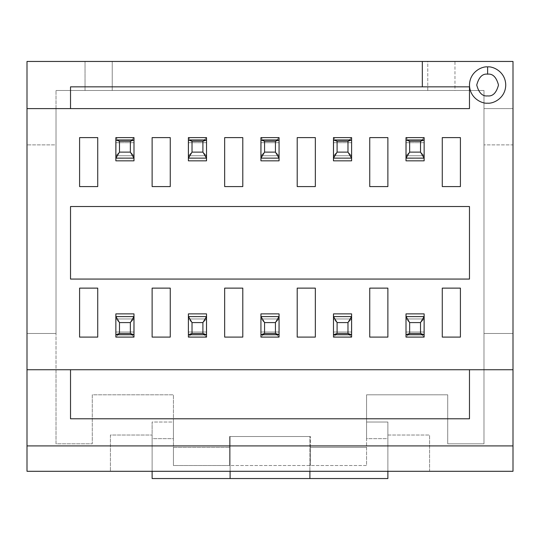 <?xml version="1.0" encoding="UTF-8"?>
<svg xmlns="http://www.w3.org/2000/svg" width="540" height="540" viewBox="0 0 540 540"><rect width="100%" height="100%" fill="white"/><g stroke="black" fill="none" stroke-linecap="round" stroke-linejoin="round"><path stroke-width="0.41" stroke-dasharray="2.7 2.03" d="M424.143 337.095L406.006 337.095L424.143 337.095L424.143 318.965L424.143 337.095L424.143 318.965L406.006 318.965L406.006 337.095L424.143 337.095L406.006 337.095L406.006 318.965L409.637 322.589L409.637 333.47L406.006 337.095L406.006 318.965L424.143 318.965L420.518 322.589L409.637 322.589L406.006 318.965L424.143 318.965L424.143 337.095L406.006 337.095L409.637 333.47L420.518 333.47L424.143 337.095L424.143 313.882L424.143 337.095L420.518 333.47L409.637 333.47L409.637 322.589L420.518 322.589L420.518 333.47L420.518 322.589L424.143 318.965L406.006 318.965L406.006 313.882L424.143 313.882L406.006 313.882L406.006 318.965L424.143 318.965L406.006 318.965L406.006 337.095L424.143 337.095L424.143 332.019L406.006 332.019L406.006 334.706L406.006 332.019L424.143 332.019L406.006 332.019L424.143 332.019L424.143 334.706M406.006 337.095L406.006 334.706M406.006 137.619L424.143 137.619L406.006 137.619L406.006 155.756L424.143 155.756L424.143 137.619L424.143 155.756L406.006 155.756L406.006 137.619L406.006 155.756L424.143 155.756L424.143 137.619L406.006 137.619L424.143 137.619L424.143 155.756L420.518 152.125L420.518 141.244L424.143 137.619L424.143 155.756L406.006 155.756L409.637 152.125L420.518 152.125L424.143 155.756L406.006 155.756L406.006 137.619L424.143 137.619L420.518 141.244L409.637 141.244L406.006 137.619L406.006 160.832L406.006 137.619L409.637 141.244L420.518 141.244L420.518 152.125L409.637 152.125L409.637 141.244L409.637 152.125L406.006 155.756L424.143 155.756L424.143 160.832L406.006 160.832L424.143 160.832L424.143 155.756L406.006 155.756L424.143 155.756L424.143 137.619L406.006 137.619L406.006 142.695L424.143 142.695L424.143 140.008L424.143 142.695L406.006 142.695L424.143 142.695L406.006 142.695L406.006 140.008M424.143 137.619L424.143 140.008M351.608 337.095L333.47 337.095L351.608 337.095L351.608 318.965L351.608 337.095L351.608 318.965L333.47 318.965L333.47 337.095L351.608 337.095L333.47 337.095L333.47 318.965L337.095 322.589L337.095 333.47L333.47 337.095L333.47 318.965L351.608 318.965L347.976 322.589L337.095 322.589L333.47 318.965L351.608 318.965L351.608 337.095L333.47 337.095L337.095 333.47L347.976 333.47L351.608 337.095L351.608 313.882L351.608 337.095L347.976 333.47L337.095 333.47L337.095 322.589L347.976 322.589L347.976 333.47L347.976 322.589L351.608 318.965L333.47 318.965L333.47 313.882L351.608 313.882L333.47 313.882L333.47 318.965L351.608 318.965L333.47 318.965L333.47 337.095L351.608 337.095L351.608 332.019L333.47 332.019L333.47 334.706L333.47 332.019L351.608 332.019L333.47 332.019L351.608 332.019L351.608 334.706M333.47 337.095L333.47 334.706M279.065 337.095L260.935 337.095L279.065 337.095L279.065 318.965L279.065 337.095L279.065 318.965L260.935 318.965L260.935 337.095L279.065 337.095L260.935 337.095L260.935 318.965L264.56 322.589L264.56 333.47L260.935 337.095L260.935 318.965L279.065 318.965L275.441 322.589L264.56 322.589L260.935 318.965L279.065 318.965L279.065 337.095L260.935 337.095L264.56 333.47L275.441 333.47L279.065 337.095L279.065 313.882L279.065 337.095L275.441 333.47L264.56 333.47L264.56 322.589L275.441 322.589L275.441 333.47L275.441 322.589L279.065 318.965L260.935 318.965L260.935 313.882L279.065 313.882L260.935 313.882L260.935 318.965L279.065 318.965L260.935 318.965L260.935 337.095L279.065 337.095L279.065 332.019L260.935 332.019L260.935 334.706L260.935 332.019L279.065 332.019L260.935 332.019L279.065 332.019L279.065 334.706M260.935 337.095L260.935 334.706M206.53 337.095L188.393 337.095L206.53 337.095L206.53 318.965L206.53 337.095L206.53 318.965L188.393 318.965L188.393 337.095L206.53 337.095L188.393 337.095L188.393 318.965L192.024 322.589L192.024 333.47L188.393 337.095L188.393 318.965L206.53 318.965L202.905 322.589L192.024 322.589L188.393 318.965L206.53 318.965L206.53 337.095L188.393 337.095L192.024 333.47L202.905 333.47L206.53 337.095L206.53 313.882L206.53 337.095L202.905 333.47L192.024 333.47L192.024 322.589L202.905 322.589L202.905 333.47L202.905 322.589L206.53 318.965L188.393 318.965L188.393 313.882L206.53 313.882L188.393 313.882L188.393 318.965L206.53 318.965L188.393 318.965L188.393 337.095L206.53 337.095L206.53 332.019L188.393 332.019L188.393 334.706L188.393 332.019L206.53 332.019L188.393 332.019L206.53 332.019L206.53 334.706M188.393 337.095L188.393 334.706M333.47 137.619L351.608 137.619L333.47 137.619L333.47 155.756L351.608 155.756L351.608 137.619L351.608 155.756L333.47 155.756L333.47 137.619L333.47 155.756L351.608 155.756L351.608 137.619L333.47 137.619L351.608 137.619L351.608 155.756L347.976 152.125L347.976 141.244L351.608 137.619L351.608 155.756L333.47 155.756L337.095 152.125L347.976 152.125L351.608 155.756L333.47 155.756L333.47 137.619L351.608 137.619L347.976 141.244L337.095 141.244L333.47 137.619L333.47 160.832L333.47 137.619L337.095 141.244L347.976 141.244L347.976 152.125L337.095 152.125L337.095 141.244L337.095 152.125L333.47 155.756L351.608 155.756L351.608 160.832L333.47 160.832L351.608 160.832L351.608 155.756L333.47 155.756L351.608 155.756L351.608 137.619L333.47 137.619L333.47 142.695L351.608 142.695L351.608 140.008L351.608 142.695L333.47 142.695L351.608 142.695L333.47 142.695L333.47 140.008M351.608 137.619L351.608 140.008M260.935 137.619L279.065 137.619L260.935 137.619L260.935 155.756L279.065 155.756L279.065 137.619L279.065 155.756L260.935 155.756L260.935 137.619L260.935 155.756L279.065 155.756L279.065 137.619L260.935 137.619L279.065 137.619L279.065 155.756L275.441 152.125L275.441 141.244L279.065 137.619L279.065 155.756L260.935 155.756L264.56 152.125L275.441 152.125L279.065 155.756L260.935 155.756L260.935 137.619L279.065 137.619L275.441 141.244L264.56 141.244L260.935 137.619L260.935 160.832L260.935 137.619L264.56 141.244L275.441 141.244L275.441 152.125L264.56 152.125L264.56 141.244L264.56 152.125L260.935 155.756L279.065 155.756L279.065 160.832L260.935 160.832L279.065 160.832L279.065 155.756L260.935 155.756L279.065 155.756L279.065 137.619L260.935 137.619L260.935 142.695L279.065 142.695L279.065 140.008L279.065 142.695L260.935 142.695L279.065 142.695L260.935 142.695L260.935 140.008M279.065 137.619L279.065 140.008M188.393 137.619L206.53 137.619L188.393 137.619L188.393 155.756L206.53 155.756L206.53 137.619L206.53 155.756L188.393 155.756L188.393 137.619L188.393 155.756L206.53 155.756L206.53 137.619L188.393 137.619L206.53 137.619L206.53 155.756L202.905 152.125L202.905 141.244L206.53 137.619L206.53 155.756L188.393 155.756L192.024 152.125L202.905 152.125L206.53 155.756L188.393 155.756L188.393 137.619L206.53 137.619L202.905 141.244L192.024 141.244L188.393 137.619L188.393 160.832L188.393 137.619L192.024 141.244L202.905 141.244L202.905 152.125L192.024 152.125L192.024 141.244L192.024 152.125L188.393 155.756L206.53 155.756L206.53 160.832L188.393 160.832L206.53 160.832L206.53 155.756L188.393 155.756L206.53 155.756L206.53 137.619L188.393 137.619L188.393 142.695L206.53 142.695L206.53 140.008L206.53 142.695L188.393 142.695L206.53 142.695L188.393 142.695L188.393 140.008M206.53 137.619L206.53 140.008M133.994 337.095L115.857 337.095L133.994 337.095L133.994 318.965L133.994 337.095L133.994 318.965L115.857 318.965L115.857 337.095L133.994 337.095L115.857 337.095L115.857 318.965L119.482 322.589L119.482 333.47L115.857 337.095L115.857 318.965L133.994 318.965L130.363 322.589L119.482 322.589L115.857 318.965L133.994 318.965L133.994 337.095L115.857 337.095L119.482 333.47L130.363 333.47L133.994 337.095L133.994 313.882L133.994 337.095L130.363 333.47L119.482 333.47L119.482 322.589L130.363 322.589L130.363 333.47L130.363 322.589L133.994 318.965L115.857 318.965L115.857 313.882L133.994 313.882L115.857 313.882L115.857 318.965L133.994 318.965L115.857 318.965L115.857 337.095L133.994 337.095L133.994 332.019L115.857 332.019L115.857 334.706L115.857 332.019L133.994 332.019L115.857 332.019L133.994 332.019L133.994 334.706M115.857 337.095L115.857 334.706M115.857 137.619L133.994 137.619L115.857 137.619L115.857 155.756L133.994 155.756L133.994 137.619L133.994 155.756L115.857 155.756L115.857 137.619L115.857 155.756L133.994 155.756L133.994 137.619L115.857 137.619L133.994 137.619L133.994 155.756L130.363 152.125L130.363 141.244L133.994 137.619L133.994 155.756L115.857 155.756L119.482 152.125L130.363 152.125L133.994 155.756L115.857 155.756L115.857 137.619L133.994 137.619L130.363 141.244L119.482 141.244L115.857 137.619L115.857 160.832L115.857 137.619L119.482 141.244L130.363 141.244L130.363 152.125L119.482 152.125L119.482 141.244L119.482 152.125L115.857 155.756L133.994 155.756L133.994 160.832L115.857 160.832L133.994 160.832L133.994 155.756L115.857 155.756L133.994 155.756L133.994 137.619L115.857 137.619L115.857 142.695L133.994 142.695L133.994 140.008L133.994 142.695L115.857 142.695L133.994 142.695L115.857 142.695L115.857 140.008M133.994 137.619L133.994 140.008M27 369.738L70.524 369.738L27 369.738L27 471.292L513 471.292L513 369.738L469.476 369.738L513 369.738L513 61.452L27 61.452L85.03 61.452L85.03 90.47L56.018 90.47L483.982 90.47L483.982 443.806L447.714 443.806L447.714 394.801L366.579 394.801L366.579 447.39L310.412 447.39L310.412 436.509L229.588 436.509L229.588 447.39L173.421 447.39L173.421 394.801L92.286 394.801L92.286 443.806L56.018 443.806L56.018 90.47L56.018 108.608L27 108.608L27 61.452L27 369.738L56.018 369.738L56.018 443.806L92.286 443.806L92.286 394.801L173.421 394.801L173.421 422.024L152.125 422.024L152.125 471.292L27 471.292L27 369.738L56.018 369.738L56.018 90.47L56.018 443.806L92.286 443.806L92.286 394.801L173.421 394.801L173.421 465.521L366.579 465.521L366.579 438.649L387.875 438.649L387.875 478.548L152.125 478.548L387.875 478.548L387.875 422.024L366.579 422.024L366.579 465.521L366.579 394.801L447.714 394.801L447.714 443.806L447.714 394.801L366.579 394.801L366.579 422.024L366.579 394.801L447.714 394.801L447.714 443.806L483.982 443.806L483.982 90.47L56.018 90.47L483.982 90.47L483.982 443.806L447.714 443.806L483.982 443.806L483.982 90.47L454.97 90.47L454.97 61.452L513 61.452L513 108.608L483.982 108.608L513 108.608L483.982 108.608L513 108.608L513 144.875L483.982 144.875L513 144.875L513 333.47L483.982 333.47L513 333.47L513 369.738L483.982 369.738L513 369.738L483.982 369.738L513 369.738L513 471.292L152.125 471.292L152.125 422.024L152.125 438.649L173.421 438.649L173.421 465.521L173.421 394.801L92.286 394.801L92.286 443.806L56.018 443.806L56.018 369.738L27 369.738L27 108.608L70.524 108.608L27 108.608L56.018 108.608L27 108.608L56.018 108.608L56.018 144.875L27 144.875L56.018 144.875L56.018 333.47L27 333.47L56.018 333.47L56.018 369.738L27 369.738M422.327 61.452L422.327 86.846L422.327 61.452M97.727 137.612L97.727 186.584L79.589 186.584L79.589 137.612L97.727 137.612L79.589 137.612L79.589 186.584L97.727 186.584L97.727 137.612M97.727 288.124L97.727 337.095L79.589 337.095L79.589 288.124L97.727 288.124L79.589 288.124L79.589 337.095L97.727 337.095L97.727 288.124M170.262 137.612L170.262 186.584L152.125 186.584L152.125 137.612L170.262 137.612L152.125 137.612L152.125 186.584L170.262 186.584L170.262 137.612M170.262 288.124L170.262 337.095L152.125 337.095L152.125 288.124L170.262 288.124L152.125 288.124L152.125 337.095L170.262 337.095L170.262 288.124M242.798 137.612L242.798 186.584L224.667 186.584L224.667 137.612L242.798 137.612L224.667 137.612L224.667 186.584L242.798 186.584L242.798 137.612M242.798 288.124L242.798 337.095L224.667 337.095L224.667 288.124L242.798 288.124L224.667 288.124L224.667 337.095L242.798 337.095L242.798 288.124M315.333 137.612L315.333 186.584L297.203 186.584L297.203 137.612L315.333 137.612L297.203 137.612L297.203 186.584L315.333 186.584L315.333 137.612M315.333 288.124L315.333 337.095L297.203 337.095L297.203 288.124L315.333 288.124L297.203 288.124L297.203 337.095L315.333 337.095L315.333 288.124M387.875 137.612L387.875 186.584L369.738 186.584L369.738 137.612L387.875 137.612L369.738 137.612L369.738 186.584L387.875 186.584L387.875 137.612M387.875 288.124L387.875 337.095L369.738 337.095L369.738 288.124L387.875 288.124L369.738 288.124L369.738 337.095L387.875 337.095L387.875 288.124M460.411 137.612L460.411 186.584L442.274 186.584L442.274 137.612L460.411 137.612L442.274 137.612L442.274 186.584L460.411 186.584L460.411 137.612M460.411 288.124L460.411 337.095L442.274 337.095L442.274 288.124L460.411 288.124L442.274 288.124L442.274 337.095L460.411 337.095L460.411 288.124M487.613 66.892C492.919 66.163 505.501 71.611 505.744 85.03C505.501 98.456 492.919 103.896 487.613 103.167C482.308 103.896 469.726 98.456 469.476 85.03C469.726 71.611 482.308 66.163 487.613 66.892C482.308 66.163 469.726 71.611 469.476 85.03C469.726 98.456 482.308 103.896 487.613 103.167C492.919 103.896 505.501 98.456 505.744 85.03C505.501 71.611 492.919 66.163 487.613 66.892M70.524 86.846L469.476 86.846L469.476 108.608L70.524 108.608L70.524 86.846L70.524 108.608L469.476 108.608L469.476 86.846L70.524 86.846M310.412 436.509L229.588 436.509L310.412 436.509L310.412 447.39L366.579 447.39L310.412 447.39L310.412 465.521L310.412 436.509L310.412 465.521L310.412 447.39L366.579 447.39L366.579 465.521L229.588 465.521L229.588 436.509L229.588 465.521L173.421 465.521L173.421 447.39L229.588 447.39L173.421 447.39L229.588 447.39L229.588 465.521L229.588 436.509L310.412 436.509M152.125 478.548L152.125 438.649L152.125 478.548M513 445.905L27 445.905L513 445.905M387.875 471.292L387.875 422.024L387.875 471.292L387.875 435.024L387.875 471.292L429.584 471.292L429.584 435.024L387.875 435.024L387.875 471.292L387.875 435.024L429.584 435.024L429.584 471.292L387.875 471.292M469.476 206.53L469.476 279.065L70.524 279.065L70.524 206.53L469.476 206.53L70.524 206.53L70.524 279.065L469.476 279.065L469.476 206.53M70.524 369.738L469.476 369.738L469.476 418.784L70.524 418.784L70.524 369.738L70.524 418.784L469.476 418.784L469.476 369.738L70.524 369.738M152.125 438.649L152.125 422.024L173.421 422.024L173.421 438.649L152.125 438.649M387.875 422.024L387.875 438.649L366.579 438.649L366.579 422.024L387.875 422.024M230.107 478.548L230.107 436.509L230.107 471.292L230.107 436.509L309.893 436.509L309.893 478.548L309.893 436.509L230.107 436.509L230.107 478.548M429.584 471.292L429.584 435.024L429.584 471.292M387.875 435.024L429.584 435.024L387.875 435.024M110.417 435.024L110.417 471.292L152.125 471.292L152.125 435.024L110.417 435.024L110.417 471.292L110.417 435.024L152.125 435.024L152.125 471.292L110.417 471.292L110.417 435.024L152.125 435.024L110.417 435.024M427.768 90.47L427.768 61.452L454.97 61.452L454.97 90.47L112.232 90.47L112.232 61.452L427.768 61.452L427.768 90.47M85.03 90.47L85.03 61.452L112.232 61.452L112.232 90.47L85.03 90.47M112.232 90.47L112.232 61.452L112.232 90.47M406.006 318.965L424.143 318.965L406.006 318.965M333.47 318.965L351.608 318.965L333.47 318.965M260.935 318.965L279.065 318.965L260.935 318.965M188.393 318.965L206.53 318.965L188.393 318.965M115.857 318.965L133.994 318.965L115.857 318.965"/><path stroke-width="0.81" d="M424.143 337.095L406.006 337.095L424.143 337.095L424.143 334.706L406.006 334.706L406.006 337.095M406.006 334.706L409.637 333.47L406.053 334.739L424.096 334.739L420.518 333.47L409.637 333.47L409.637 322.589L406.053 316.602L409.637 322.589L420.518 322.589L424.096 316.602L406.006 316.575L406.006 334.706L406.006 313.882L424.143 313.882L424.143 316.575L420.518 322.589L409.637 322.589L409.637 333.47L420.518 333.47L420.518 322.589L420.518 333.47L424.096 334.739L424.143 313.882L406.006 313.882L406.053 316.602L424.143 316.575L424.143 334.706M406.006 137.619L424.143 137.619L406.006 137.619L406.006 140.008L424.143 140.008L424.143 137.619M424.143 140.008L420.518 141.244L424.096 139.975L406.053 139.975L409.637 141.244L420.518 141.244L420.518 152.125L424.096 158.112L420.518 152.125L409.637 152.125L406.053 158.112L424.143 158.146L424.143 140.008L424.143 160.832L406.006 160.832L406.006 158.146L409.637 152.125L420.518 152.125L420.518 141.244L409.637 141.244L409.637 152.125L409.637 141.244L406.053 139.975L406.006 160.832L424.143 160.832L424.096 158.112L406.006 158.146L406.006 140.008M351.608 337.095L333.47 337.095L351.608 337.095L351.608 334.706L333.47 334.706L333.47 337.095M333.47 334.706L337.095 333.47L333.518 334.739L351.554 334.739L347.976 333.47L337.095 333.47L337.095 322.589L333.518 316.602L337.095 322.589L347.976 322.589L351.554 316.602L333.47 316.575L333.47 334.706L333.47 313.882L351.608 313.882L351.608 316.575L347.976 322.589L337.095 322.589L337.095 333.47L347.976 333.47L347.976 322.589L347.976 333.47L351.554 334.739L351.608 313.882L333.47 313.882L333.518 316.602L351.608 316.575L351.608 334.706M279.065 337.095L260.935 337.095L279.065 337.095L279.065 334.706L260.935 334.706L260.935 337.095M260.935 334.706L264.56 333.47L260.982 334.739L279.018 334.739L275.441 333.47L264.56 333.47L264.56 322.589L260.982 316.602L264.56 322.589L275.441 322.589L279.018 316.602L260.935 316.575L260.935 334.706L260.935 313.882L279.065 313.882L279.065 316.575L275.441 322.589L264.56 322.589L264.56 333.47L275.441 333.47L275.441 322.589L275.441 333.47L279.018 334.739L279.065 313.882L260.935 313.882L260.982 316.602L279.065 316.575L279.065 334.706M206.53 337.095L188.393 337.095L206.53 337.095L206.53 334.706L188.393 334.706L188.393 337.095M188.393 334.706L192.024 333.47L188.447 334.739L206.482 334.739L202.905 333.47L192.024 333.47L192.024 322.589L188.447 316.602L192.024 322.589L202.905 322.589L206.482 316.602L188.393 316.575L188.393 334.706L188.393 313.882L206.53 313.882L206.53 316.575L202.905 322.589L192.024 322.589L192.024 333.47L202.905 333.47L202.905 322.589L202.905 333.47L206.482 334.739L206.53 313.882L188.393 313.882L188.447 316.602L206.53 316.575L206.53 334.706M333.47 137.619L351.608 137.619L333.47 137.619L333.47 140.008L351.608 140.008L351.608 137.619M351.608 140.008L347.976 141.244L351.554 139.975L333.518 139.975L337.095 141.244L347.976 141.244L347.976 152.125L351.554 158.112L347.976 152.125L337.095 152.125L333.518 158.112L351.608 158.146L351.608 140.008L351.608 160.832L333.47 160.832L333.47 158.146L337.095 152.125L347.976 152.125L347.976 141.244L337.095 141.244L337.095 152.125L337.095 141.244L333.518 139.975L333.47 160.832L351.608 160.832L351.554 158.112L333.47 158.146L333.47 140.008M260.935 137.619L279.065 137.619L260.935 137.619L260.935 140.008L279.065 140.008L279.065 137.619M279.065 140.008L275.441 141.244L279.018 139.975L260.982 139.975L264.56 141.244L275.441 141.244L275.441 152.125L279.018 158.112L275.441 152.125L264.56 152.125L260.982 158.112L279.065 158.146L279.065 140.008L279.065 160.832L260.935 160.832L260.935 158.146L264.56 152.125L275.441 152.125L275.441 141.244L264.56 141.244L264.56 152.125L264.56 141.244L260.982 139.975L260.935 160.832L279.065 160.832L279.018 158.112L260.935 158.146L260.935 140.008M188.393 137.619L206.53 137.619L188.393 137.619L188.393 140.008L206.53 140.008L206.53 137.619M206.53 140.008L202.905 141.244L206.482 139.975L188.447 139.975L192.024 141.244L202.905 141.244L202.905 152.125L206.482 158.112L202.905 152.125L192.024 152.125L188.447 158.112L206.53 158.146L206.53 140.008L206.53 160.832L188.393 160.832L188.393 158.146L192.024 152.125L202.905 152.125L202.905 141.244L192.024 141.244L192.024 152.125L192.024 141.244L188.447 139.975L188.393 160.832L206.53 160.832L206.482 158.112L188.393 158.146L188.393 140.008M133.994 337.095L115.857 337.095L133.994 337.095L133.994 334.706L115.857 334.706L115.857 337.095M115.857 334.706L119.482 333.47L115.904 334.739L133.947 334.739L130.363 333.47L119.482 333.47L119.482 322.589L115.904 316.602L119.482 322.589L130.363 322.589L133.947 316.602L115.857 316.575L115.857 334.706L115.857 313.882L133.994 313.882L133.994 316.575L130.363 322.589L119.482 322.589L119.482 333.47L130.363 333.47L130.363 322.589L130.363 333.47L133.947 334.739L133.994 313.882L115.857 313.882L115.904 316.602L133.994 316.575L133.994 334.706M115.857 137.619L133.994 137.619L115.857 137.619L115.857 140.008L133.994 140.008L133.994 137.619M133.994 140.008L130.363 141.244L133.947 139.975L115.904 139.975L119.482 141.244L130.363 141.244L130.363 152.125L133.947 158.112L130.363 152.125L119.482 152.125L115.904 158.112L133.994 158.146L133.994 140.008L133.994 160.832L115.857 160.832L115.857 158.146L119.482 152.125L130.363 152.125L130.363 141.244L119.482 141.244L119.482 152.125L119.482 141.244L115.904 139.975L115.857 160.832L133.994 160.832L133.947 158.112L115.857 158.146L115.857 140.008M70.524 369.738L469.476 369.738L469.476 418.784L70.524 418.784L70.524 369.738L27 369.738L27 108.608L27 445.905L27 369.738L70.524 369.738L70.524 418.784L469.476 418.784L469.476 369.738L513 369.738L513 61.452L27 61.452L27 108.608L70.524 108.608L70.524 86.846L469.476 86.846L469.476 108.608L27 108.608L27 61.452L513 61.452L513 369.738L70.524 369.738M70.524 206.53L469.476 206.53L469.476 279.065L70.524 279.065L70.524 206.53L70.524 279.065L469.476 279.065L469.476 206.53L70.524 206.53M422.327 86.846L422.327 61.452L422.327 86.846L70.524 86.846L70.524 108.608L469.476 108.608L469.476 86.846L422.327 86.846M513 471.292L27 471.292L27 445.905L513 445.905L513 369.738L513 471.292L513 445.905L27 445.905L27 471.292L513 471.292M387.875 478.548L152.125 478.548L230.107 478.548L230.107 471.292L230.107 478.548L387.875 478.548L387.875 471.292L387.875 478.548M309.893 471.292L309.893 478.548L309.893 471.292M152.125 471.292L152.125 478.548L152.125 471.292M487.613 66.892C492.919 66.163 505.501 71.611 505.744 85.03C505.501 98.456 492.919 103.896 487.613 103.167C482.308 103.896 469.726 98.456 469.476 85.03C469.726 71.611 482.308 66.163 487.613 66.892C482.308 66.163 469.726 71.611 469.476 85.03C469.726 98.456 482.308 103.896 487.613 103.167C492.919 103.896 505.501 98.456 505.744 85.03C505.501 71.611 492.919 66.163 487.613 66.892L487.613 74.149C482.47 73.528 478.838 77.159 476.732 85.03C478.838 92.9 482.47 96.532 487.613 95.911C492.757 96.532 496.382 92.9 498.494 85.03C496.382 77.159 492.757 73.528 487.613 74.149C492.757 73.528 496.382 77.159 498.494 85.03C496.382 92.9 492.757 96.532 487.613 95.911C482.47 96.532 478.838 92.9 476.732 85.03C478.838 77.159 482.47 73.528 487.613 74.149L487.613 66.892M460.411 288.124L460.411 337.095L442.274 337.095L442.274 288.124L460.411 288.124L442.274 288.124L442.274 337.095L460.411 337.095L460.411 288.124M460.411 137.612L460.411 186.584L442.274 186.584L442.274 137.612L460.411 137.612L442.274 137.612L442.274 186.584L460.411 186.584L460.411 137.612M387.875 288.124L387.875 337.095L369.738 337.095L369.738 288.124L387.875 288.124L369.738 288.124L369.738 337.095L387.875 337.095L387.875 288.124M387.875 137.612L387.875 186.584L369.738 186.584L369.738 137.612L387.875 137.612L369.738 137.612L369.738 186.584L387.875 186.584L387.875 137.612M315.333 288.124L315.333 337.095L297.203 337.095L297.203 288.124L315.333 288.124L297.203 288.124L297.203 337.095L315.333 337.095L315.333 288.124M315.333 137.612L315.333 186.584L297.203 186.584L297.203 137.612L315.333 137.612L297.203 137.612L297.203 186.584L315.333 186.584L315.333 137.612M242.798 288.124L242.798 337.095L224.667 337.095L224.667 288.124L242.798 288.124L224.667 288.124L224.667 337.095L242.798 337.095L242.798 288.124M242.798 137.612L242.798 186.584L224.667 186.584L224.667 137.612L242.798 137.612L224.667 137.612L224.667 186.584L242.798 186.584L242.798 137.612M170.262 288.124L170.262 337.095L152.125 337.095L152.125 288.124L170.262 288.124L152.125 288.124L152.125 337.095L170.262 337.095L170.262 288.124M170.262 137.612L170.262 186.584L152.125 186.584L152.125 137.612L170.262 137.612L152.125 137.612L152.125 186.584L170.262 186.584L170.262 137.612M97.727 288.124L97.727 337.095L79.589 337.095L79.589 288.124L97.727 288.124L79.589 288.124L79.589 337.095L97.727 337.095L97.727 288.124M97.727 137.612L97.727 186.584L79.589 186.584L79.589 137.612L97.727 137.612L79.589 137.612L79.589 186.584L97.727 186.584L97.727 137.612"/></g></svg>

